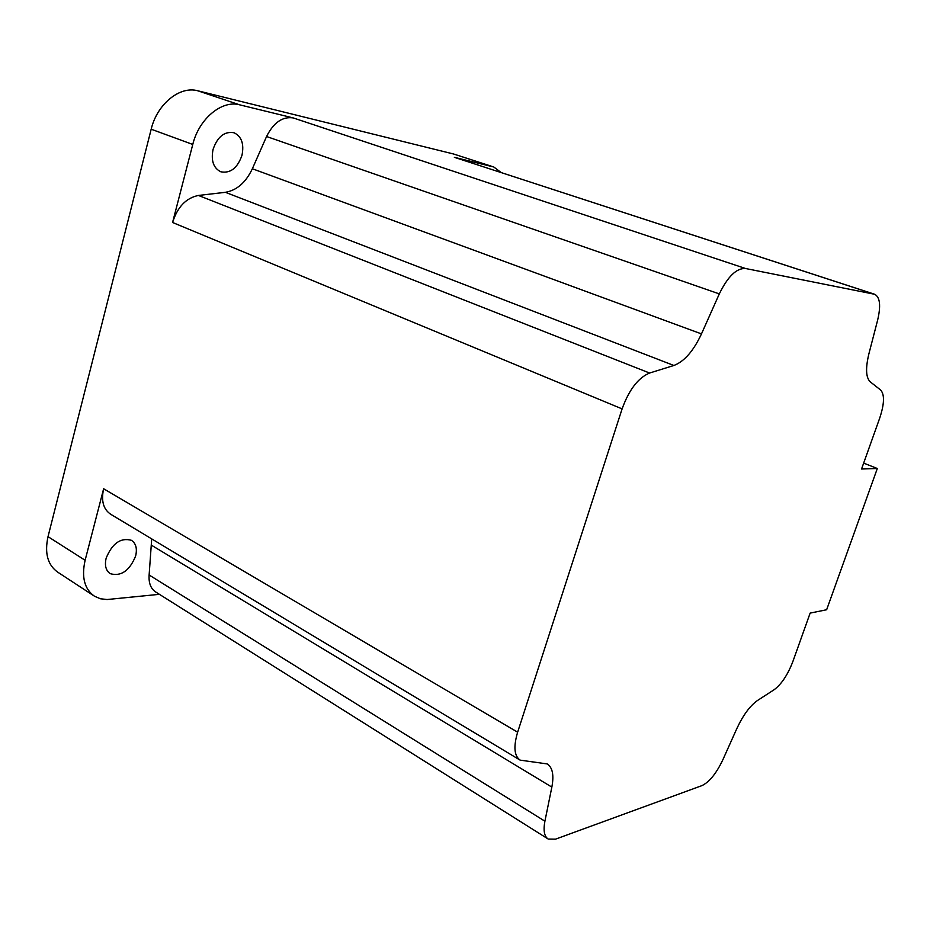 <?xml version="1.0" encoding="UTF-8"?>
<svg xmlns="http://www.w3.org/2000/svg" width="930" height="930" viewBox="0 0 930 930"><rect width="100%" height="100%" fill="white"/><g stroke="black" fill="none" stroke-linecap="round" stroke-linejoin="round"><path stroke-width="1.4" d="M106.148 558.163C112.239 543.329 120.668 537.377 131.444 540.318C135.954 543.376 137.361 548.607 135.641 555.989C129.572 570.799 121.109 576.693 110.24 573.671C105.857 570.625 104.486 565.463 106.148 558.163M213.075 149.346C217.585 136.594 224.583 131.072 234.081 132.769C241.637 136.489 244.253 144.034 241.963 155.368C237.429 168.132 230.373 173.608 220.794 171.783C213.435 168.086 210.866 160.611 213.075 149.346M544.91 821.202L551.85 787.106C554.106 775.132 552.56 767.413 547.177 763.925L520.137 760.136C514.197 755.997 513.36 746.685 517.638 732.201L622.1 408.886C629.052 389.728 638.213 377.778 649.593 373.035L673.89 365.478C684.294 361.503 693.489 350.982 701.476 333.893L719.309 293.903C727.795 276.477 736.537 268.014 745.535 268.503L874.677 294.275C880.024 297.1 881.012 305.714 877.629 320.152L868.864 353.935C865.435 368.338 865.888 377.65 870.259 381.846L880.652 390.042C884.721 394.576 884.395 403.957 879.687 418.186L861.564 468.999L877.316 468.511L826.642 609.743L810.146 613.102L792.918 661.393C787.78 674.796 781.491 684.259 774.062 689.769L757.485 700.499C750.01 705.777 743.117 715.147 736.804 728.632L722.877 759.717C716.344 773.458 709.346 782.095 701.894 785.641L555.501 839.162L548.2 839.046C544.271 836.454 543.167 830.502 544.91 821.202L149.126 574.996C148.579 583.133 150.823 588.83 155.845 592.085L547.886 838.848M159.402 594.328L107.09 599.525L100.405 598.769L94.511 596.246C84.479 589.178 81.352 577.193 85.118 560.279L103.637 488.762C100.975 500.875 103.37 509.408 110.821 514.337L519.765 759.915M172.573 222.491L192.766 144.452C198.985 118.715 221.898 99.789 239.719 104.846L293.171 117.912C282.453 116.378 273.583 122.574 266.561 136.512L252.356 168.749C245.834 182.478 236.848 190.325 225.362 192.312L198.439 195.451C186.105 197.951 177.479 206.96 172.573 222.491L622.1 408.886M93.791 595.77L57.834 572.229C47.697 565.115 44.431 553.245 48.023 536.645L151.183 129.212C157.124 104.032 179.85 85.676 197.811 90.791L453.654 154.02L493.772 166.993L501.212 172.562M874.677 294.275L454.363 157.321L493.772 166.993M151.706 538.9L149.126 574.996M877.316 468.511L863.656 463.105M517.638 732.201L103.637 488.762M151.183 129.212L192.766 144.452M48.023 536.645L85.118 560.279M745.535 268.503L293.171 117.912M874.142 294.147L454.363 157.321M453.654 154.02L492.842 166.726M197.811 90.791L239.719 104.846M649.593 373.035L198.439 195.451M673.89 365.478L225.362 192.312M701.476 333.893L252.356 168.749M719.309 293.903L266.561 136.512M551.85 787.106L151.741 545.375"/></g></svg>
